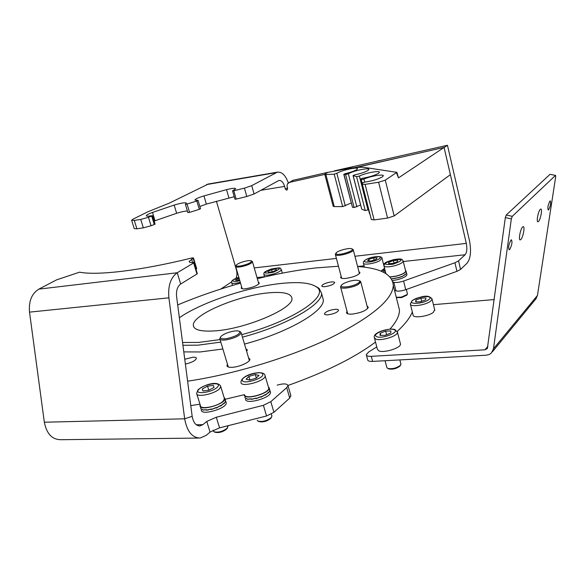 <?xml version="1.0" encoding="UTF-8"?>
<svg xmlns="http://www.w3.org/2000/svg" width="585" height="585" viewBox="0 0 585 585"><rect width="100%" height="100%" fill="white"/><g stroke="black" fill="none" stroke-linecap="round" stroke-linejoin="round"><path stroke-width="0.88" d="M257.261 420.308L257.802 421.032C262.489 422.129 267.052 420.893 271.506 417.317L271.828 415.679M268.515 387.372L268.72 388.082C269.546 393.288 245.064 400.191 244.654 394.86M271.243 417.617L270.892 418.275C267.001 421.405 263.009 422.487 258.906 421.522L258.563 421.368M256.208 378.173L258.958 375.402L255.294 374.546L248.903 376.433L246.109 379.204L249.751 380.082L256.208 378.173M249.97 380.023L248.903 376.433M256.325 378.049L255.294 374.546M227.17 428.395L226.79 428.959C222.827 432.037 218.892 433.127 214.987 432.235L214.607 432.074M213.072 430.143L213.876 431.759C218.344 432.776 222.841 431.525 227.368 428.015L227.836 426.194M224.23 398.005L224.435 398.678L223.419 400.776C219.017 406.209 199.997 410.18 200.421 405.61L196.831 394.093M207.543 386.144L202.315 388.908L202.893 390.963L208.765 390.239L214.008 387.445L213.357 385.413L207.543 386.144L208.794 390.217M202.951 390.955L202.315 388.908M213.986 387.46L213.357 385.413M268.515 272.376L272.837 271.681L276.544 269.977L275.908 268.983L271.608 269.678L267.915 271.367L268.515 272.376M272.2 271.784L271.608 269.678M276.23 270.124L275.908 268.983M406.802 295.14L401.573 297.597L396.769 297.56M396.257 297.29L401.376 297.121L407.218 294.511L407.394 293.728M405.602 270.826L405.69 271.191C405.047 273.012 401.719 274.679 395.716 276.186L389.983 276.91M397.72 260.274L393.361 260.559L388.828 262.263L388.615 263.696L392.988 263.418L397.551 261.7L397.72 260.274M393.983 263.045L393.361 260.559M389.179 263.667L388.828 262.263M384.55 268.288L380.974 271.133M371.175 260.947L375.987 259.426L377.142 257.868L373.537 257.831L368.769 259.345L367.57 260.903L371.175 260.947M369.172 260.925L368.769 259.345M374.093 260.025L373.537 257.831M239.053 278.065L235.353 280.047L237.51 280.5L239.609 279.944M238.387 280.266L237.839 278.387M392.367 280.544L397.01 279.784C403.028 278.219 406.341 276.508 406.948 274.672L406.853 274.285M406.399 272.456L406.399 273.634L402.209 276.427L398.582 277.7L391.533 278.95M391.475 278.855L398.663 277.561L402.268 276.281L404.981 274.848L406.392 273.488L406.37 272.354M390.1 277.041L396.111 276.208C402.129 274.636 405.449 272.932 406.063 271.111L405.464 270.277M384.886 272.998L385.566 272.274M385.113 270.818L384.433 270.592M384.36 270.577L382.685 270.409M385.135 270.57L383.27 272.149M381.12 271.191L384.689 268.815M383.175 272.105L385.105 270.475M245.51 399.401C246.124 404.915 271.33 397.749 270.46 392.316L270.387 391.891M269.765 389.764L269.853 390.868L268.471 392.945L268.354 392.542L265.378 395.167L265.261 394.765L261.034 397.178L260.917 396.769L256.12 398.663L256.003 398.253L251.411 399.387L251.294 398.985L247.638 399.241L245.378 398.253L244.874 397.281M244.837 397.171L245.378 398.158L247.682 399.124L251.374 398.846L251.492 399.248L256.098 398.092L256.223 398.502L261.005 396.593L261.129 396.996L265.327 394.575L265.444 394.977L268.376 392.352L268.493 392.754L269.824 390.685L269.568 389.259M244.164 394.751L244.208 395.05C244.808 400.506 270.043 393.332 269.188 387.957L269.115 387.541M225.437 400.184L225.532 401.668L223.96 403.789L223.836 403.387L220.72 406.041L220.596 405.639L216.296 408.067L216.172 407.665L211.382 409.551L211.258 409.149L206.754 410.253L206.629 409.851L203.127 410.078L201.064 409.047L200.677 408.206M200.165 404.783L199.968 405.844C199.953 411.562 225.832 403.979 224.896 398.546L223.982 397.178M200.618 407.942L201.057 408.959L203.17 409.961L206.71 409.712L206.834 410.114L211.353 408.988L211.477 409.39L216.267 407.482L216.392 407.884L220.662 405.449L220.786 405.851L223.865 403.197L223.989 403.599L225.503 401.485L225.283 399.826M201.313 410.165C201.32 415.942 227.17 408.367 226.212 402.875L226.19 402.663M154.148 221.042L176.655 213.291C181.116 211.872 184.699 211.105 187.383 210.988M151.683 216.099L148.451 217.306L151.062 225.737L154.286 224.523L151.683 216.099L152.488 215.66L150.155 215.945C147.632 216.326 146.345 216.253 146.316 215.719C146.579 214.936 148.634 213.847 152.48 212.45L174.169 205.079C181.401 202.9 185.496 202.278 186.461 203.2L185.372 204.282L187.061 204.041L189.555 212.37L199.309 209.35L196.838 201.021L187.061 204.041M260.808 190.293L284.617 186.418L285.341 189.072L286.855 190.213L287.652 188.699L287.001 185.803L287.491 183.785L292.697 180.392L328.053 172.282M293.436 180.114L289.385 182.388L324.807 174.403M354.839 167.632L408.052 155.639M289.385 182.388L288.646 182.666M216.406 201.233L236.45 269.97C237.276 273.151 237.1 275.945 235.901 278.358M334.415 170.849L447.452 145.277L444.103 147.515L466.311 243.382C467.313 248.662 466.918 252.449 465.119 254.746L458.56 260.866L460.563 269.414L456.951 271.33L454.933 262.76L458.56 260.866M447.452 145.277L469.441 240.537C471.422 251.009 470.64 258.555 467.086 263.192L460.563 269.414M405.741 289.685C401.537 291.052 398.283 291.44 395.979 290.855L393.807 282.248C396.111 282.804 399.365 282.401 403.584 281.034L405.741 289.685L456.951 271.33M403.584 281.034L454.933 262.76M393.807 282.248L392.857 281.911M395.979 290.855L394.495 290.321M220.83 289.034L231.623 281.875M134.279 220.421L136.912 228.808L143.347 227.843L140.722 219.412L134.279 220.421L131.603 220.252L133.175 219.068L147.778 211.828L169.379 203.097L208.435 184.004M288.303 182.878C285.56 175.273 281.904 171.705 277.327 172.165L251.74 185.635L254.087 193.971L278.957 180.451C281.4 180.253 283.279 182.242 284.617 186.418M199.843 206.468L206.373 204.092L234.227 196.714M196.838 201.021L198.066 200.45L194.885 200.019C195.47 198.944 198.498 197.576 203.968 195.909L226.534 189.642C232.186 188.231 235.236 187.939 235.667 188.765L232.552 190.864L233.781 190.761L236.172 199.105L246.811 196.494L244.442 188.136L233.781 190.761M254.087 193.971L246.811 196.494M236.172 199.105L234.936 199.192L232.559 190.893M200.516 208.735L199.309 209.35M189.555 212.37L187.865 212.604L185.379 204.304M155.076 224.04L154.286 224.523M151.062 225.737L143.347 227.843M136.912 228.808L134.228 228.603L131.647 220.384M140.722 219.412L148.451 217.306M244.442 188.136L251.74 185.635M396.893 172.348L364.711 167.442C361.04 166.966 355.387 167.361 347.746 168.619L327.688 172.414L324.77 174.279L325.867 174.527L334.225 174.198L337.611 172.933C342.137 170.067 358.305 166.666 357.515 168.765L356.397 169.826C353.991 171.178 350.371 172.443 345.523 173.606L343.79 174.315L345.611 174.527L348.477 173.738C353.026 170.791 369.698 167.317 368.864 169.511L367.775 170.579C364.894 172.187 360.652 173.599 355.051 174.798L353.062 175.566L356.601 176.67L359.373 176.063C365.215 173.021 380.17 170.213 379.38 172.341L378.298 173.423C374.641 175.434 369.559 177.014 363.058 178.169L360.872 178.849L361.237 179.602L363.958 179.098C370.649 176.078 384.038 173.818 383.292 175.866L382.21 176.977C377.837 179.339 372.133 181.028 365.098 182.052L362.649 182.776L362.334 184.165L365.098 184.363L378.612 182.249L385.288 180.143L396.893 172.348L398.502 177.877L396.454 172.816M360.587 204.991L354.122 207.536L345.611 174.527M351.197 203.002L342.671 206.615L334.225 174.198M360.726 179.068L369.471 213.459M353.157 175.646L361.742 209.203L353.069 175.61M343.98 174.403L352.477 207.317L343.797 174.345M368.513 209.715L365.245 210.556L356.601 176.67M385.288 180.143L394.173 215.945L450.384 174.652L444.081 147.427L398.502 177.877M352.477 207.317L354.122 207.536M361.742 209.203L365.245 210.556M369.486 213.532L369.932 214.059M365.098 184.363L374.108 219.901L387.57 218.081L378.612 182.249M355.98 167.522L444.081 147.427M325.867 174.527L334.291 206.6L342.671 206.615M334.291 206.6L333.179 206.264L324.799 174.381M394.173 215.945L387.57 218.081M374.108 219.901L371.329 219.558L362.371 184.312M184.75 359.27L192.867 357.23C195.119 357.113 196.304 357.486 196.414 358.342C195.507 360.631 191.821 362.546 185.379 364.104M182.571 342.488L198.6 342.43L220.048 339.585M241.715 334.649C292.427 321.37 330.057 295.937 316.851 287.213C311.081 282.891 299.337 281.626 281.604 283.418C248.289 286.73 201.54 302.24 179.354 317.743M315.768 286.409L319.139 288.42L321.545 293.334C322.759 304.412 286.058 325.655 242.453 337.157M220.808 342.115L198.037 345.157L182.929 345.282M328.141 314.796C325.75 314.964 324.499 314.635 324.404 313.816C325.567 311.717 329.033 310.233 334.803 309.341C337.223 309.173 338.488 309.502 338.591 310.328C337.428 312.427 333.947 313.911 328.141 314.796M325.136 286.635C322.957 286.825 321.83 286.577 321.743 285.904C322.803 284.135 325.969 282.818 331.234 281.948C333.428 281.758 334.576 281.999 334.671 282.679C333.604 284.456 330.43 285.772 325.136 286.635M258.351 282.241L259.33 283.03C257.678 285.56 253.027 287.484 245.364 288.807C242.695 289.056 241.305 288.771 241.188 287.966L241.678 287.052M248.552 357.844L249.919 359.234C250.38 362.005 239.294 367.058 232.091 367.314C228.786 367.446 227.068 366.875 226.914 365.596L227.47 364.236M367.073 306.043L368.301 307.315C366.568 310.496 361.281 312.748 352.448 314.072C348.609 314.32 346.62 313.794 346.474 312.485L347.044 311.293M358.949 271.674L359.994 272.625C358.444 275.191 353.735 277.122 345.874 278.416C342.51 278.709 340.762 278.35 340.631 277.334L341.157 276.347M183.792 351.899L200.129 351.965L222.878 348.996M244.493 344.068C288.025 332.594 324.587 311.154 323.315 299.849L322.452 296.661M268.31 292.873C237.941 295.432 192.055 314.81 193.328 325.348C193.832 329.925 200.999 331.768 214.849 330.883C245.912 328.989 294.079 308.215 291.944 298.365C291.191 293.356 283.315 291.52 268.31 292.873M287.974 385.471C325.713 372.009 354.898 357.537 375.511 342.057M389.932 329.15C396.286 321.991 399.475 315.637 399.497 310.087L397.756 303.22M187.602 381.179C233.759 374.4 289.963 357.289 330.371 337.918C371.409 317.311 392.389 299.864 393.303 285.582C392.572 274.46 380.674 268.105 357.603 266.511M338.474 266.233L315.966 267.915C297.443 270.014 277.897 273.605 257.327 278.679M240.53 283.118C218.571 289.29 197.62 296.566 177.686 304.939M245.941 348.989L247.404 349.991L246.621 351.285M233.305 331.205C227.236 332.477 223.053 334.306 220.757 336.689C219.741 338.664 221.839 339.278 227.068 338.539C235.982 336.375 240.179 334.02 239.66 331.476C238.643 330.759 236.523 330.671 233.305 331.205M239.945 331.615L241.159 332.777C239.887 335.585 235.185 337.911 227.031 339.739C222.461 340.441 220.04 340.09 219.77 338.678L220.523 337.084M400.118 365.8L399.899 366.122C396.469 368.711 392.71 369.632 388.623 368.879L388.491 368.813M385.069 360.726L386.787 367.343L387.628 368.374C392.301 369.237 396.601 368.184 400.52 365.215L400.842 363.804M400.33 343.417L400.498 344.082C401.054 347.973 383.548 353.377 378.7 350.803L377.384 349.23L374.488 338.137M380.235 333.267L379.994 335.38L385.244 335.293L390.714 333.077L390.897 330.971L385.669 331.073L380.235 333.267L380.776 335.366M386.612 334.737L385.669 331.073M434.662 309.772L433.324 312.361C428.374 316.5 412.447 318.525 413.076 314.971L410.451 304.441M420.71 301.765L425.792 299.761L425.843 297.955L420.871 298.138L415.825 300.12L415.716 301.933L420.71 301.765M416.271 301.911L415.825 300.12M421.668 301.385L420.871 298.138M540.291 209.364L540.796 209.072C542.609 208.648 540.555 219.609 538.485 221.466L537.959 221.773C536.145 222.227 538.215 211.156 540.291 209.364M522.617 226.987L523.202 226.651C525.169 226.219 523.07 237.525 520.825 239.55L520.211 239.908C518.244 240.369 520.365 228.947 522.617 226.987M549.929 201.086L550.273 200.889C551.07 203.061 550.514 206.03 548.598 209.796L548.24 210.008C547.443 207.821 547.999 204.852 549.929 201.086M510.976 240.069L511.451 239.799C512.482 242.095 511.89 245.334 509.659 249.524L509.169 249.81C508.138 247.499 508.738 244.252 510.976 240.069M505.33 217.576L506.259 215.009L512.263 216.333L511.334 218.907L505.33 217.576L487.356 348.514L484.943 349.808L371.299 356.331C368.089 356.455 366.415 355.899 366.268 354.664L368.711 351.958L376.777 346.92M397.222 331.417C404.908 324.361 409.946 317.874 412.33 311.966M433.419 304.668L494.274 299.564M371.299 356.331L372.63 361.406L486.201 355.212L489.265 354.473L491.349 353.055L493.477 348.784L511.334 218.907M372.63 361.406C369.427 361.515 367.746 360.945 367.599 359.695L366.407 355.175M535.502 299.359L537.461 295.447L555.684 176.758L555.553 175.42L550.141 174.337M512.263 216.333L555.428 175.493M506.259 215.009L549.958 174.396M343.592 283.506L341.479 285.107C338.576 288.317 351.431 287.169 357.391 283.645C359.453 282.453 360.148 281.495 359.483 280.778C355.768 279.542 350.466 280.449 343.592 283.506M359.782 280.946L360.799 281.985L358.239 284.471C352.55 287.842 339.98 289.502 340.536 286.847L341.267 285.436M336.251 254C338.825 255.813 354.715 250.826 352.177 249.013L351.951 248.859C349.808 247.448 337.545 250.629 336.097 252.969L336.251 254M352.587 249.239L353.296 249.963C353.684 252.34 338.167 256.756 335.724 254.965L335.329 254.38L335.958 253.195M241.488 265.78C248.179 264.142 251.484 262.533 251.418 260.961C250.716 260.471 248.976 260.486 246.212 261.005C241.232 262.124 237.934 263.477 236.311 265.071C235.777 266.233 237.503 266.467 241.488 265.78M251.894 261.202L252.479 261.787C251.499 263.564 247.828 265.195 241.473 266.687C237.802 267.345 235.857 267.235 235.645 266.365L236.208 265.254M197.291 273.597L196.97 274.007L193.635 262.965L177.24 272.756C170.644 277.509 167.858 285.86 168.897 297.823L184.663 418.809L44.336 422.224L29.513 312.141C28.599 301.253 31.714 293.582 38.844 289.129L56.584 279.864L79.56 272.179C97.337 275.689 140.722 270.643 191.895 257.956L193.452 257.926L196.714 268.749L195.997 269.305M196.97 274.007L180.692 284.017C177.438 286.431 176.063 290.591 176.59 296.507L192.172 416.323L184.663 418.809C186.988 431.408 192.158 437.821 200.172 438.048L206.234 435.335L210.081 432.081L206.768 421.434L216.296 417.237L263.404 405.31L270.811 401.661L273.926 412.301L266.548 415.986L263.404 405.31M196.37 269.078L193.108 258.256L189.138 261.466C189.123 262.336 190.534 262.672 193.372 262.482L193.986 262.628L197.313 273.663M290.803 395.423L289.707 398.085L286.716 387.665L270.811 401.661M289.707 398.085L273.926 412.301M190.776 405.61L199.975 404.169M225.159 399.27L244.164 394.714M216.296 417.237L219.572 427.854L266.548 415.986M219.572 427.854L210.081 432.081M192.172 416.323C193.328 422.633 195.924 425.843 199.96 425.938L202.893 424.644L206.768 421.434M286.716 387.665L287.981 385.603C287.103 383.526 283.498 383.372 277.173 385.127M44.336 422.224C46.603 433.69 52.036 439.518 60.628 439.708L198.724 438.063M264.932 375.131L265.144 375.826C265.919 380.886 241.356 387.797 240.998 382.627M262.731 374.283C262.043 369.939 240.983 376.162 242.329 380.323C242.724 384.835 264.435 378.4 262.731 374.283M220.523 385.844L220.728 386.509L219.697 388.557C215.236 393.873 196.165 397.895 196.633 393.449L198.03 389.778M198.907 389.332C192.823 395.102 212.501 392.689 217.459 387.014C223.163 381.325 203.931 383.775 198.907 389.332M281.275 269.407L281.348 269.67C280.99 270.972 278.46 272.376 273.758 273.89C267.864 275.462 264.559 275.615 263.835 274.328C264.274 272.734 262.38 272.427 271.221 269.063C284.105 266.599 279.33 268.749 281.348 269.67L282.321 273.144M273.202 272.274C281.977 268.383 281.327 267.323 271.25 269.093C262.453 272.961 263.104 274.029 273.202 272.274M393.186 266.131C387.475 267.257 384.374 267.104 383.884 265.67L384.981 263.213C384.696 262.694 387.533 261.517 393.493 259.674C404.418 257.766 401.734 260.31 403.204 261.202C402.538 262.972 399.204 264.617 393.186 266.131M393.471 259.733C382.795 263.572 382.59 265.085 392.871 264.274C403.584 260.383 403.782 258.87 393.471 259.733M403.109 260.837L405.69 271.191M381.998 258.234L379.533 260.859C374.195 263.784 362.927 265.268 363.373 263.023C363.139 261.824 364.133 260.61 366.356 259.389C372.44 256.259 382.539 255.36 382.085 258.563L383.884 265.634M378.122 259.447C385.369 255.813 373.34 255.74 366.663 259.323C359.307 262.928 371.307 263.118 378.122 259.447M240.311 282.372L235.696 283.286C233.115 283.542 231.762 283.301 231.653 282.54C230.951 280.932 233.342 279.184 238.826 277.283M238.841 277.319C231.821 280.047 230.885 281.436 236.04 281.487L239.835 280.741M152.48 212.45L155.032 220.713M285.341 189.072L287.432 187.887M254.241 267.915L336.397 258.409M354.934 256.267L466.311 243.382M257.005 277.553L264.522 276.727M357.691 266.519L364.097 265.817M383.394 263.703L384.616 263.564M403.284 261.524L465.119 254.746M206.49 184.589L276.076 172.641M174.169 205.079L176.655 213.291M203.968 195.909L206.373 204.092M226.534 189.642L228.896 197.84M336.872 173.438L345.296 205.854M348.353 173.818L356.835 206.841M359.373 176.063L367.994 209.978M363.958 179.098L364.718 182.103M362.364 184.034L361.237 179.602M382.722 159.917L377.639 160.941M397.317 331.636L397.493 332.302C398.019 336.075 380.455 341.479 375.628 339.015L374.32 337.501C372.528 332.397 389.764 327.534 394.985 329.604L397.493 332.302L400.498 344.082M376.769 336.682C382.246 339.293 400.601 331.827 394.085 329.677C388.55 327.198 370.605 334.423 376.769 336.682M431.949 298.664L432.088 299.206L430.597 301.202C425.617 305.268 409.654 307.366 410.319 303.922L412.286 300.441M428.747 299.659C435.065 295.169 418.56 295.813 412.922 300.222C406.363 304.705 423.035 304.171 428.747 299.659M484.943 349.808L487.985 346.181M493.477 348.784L537.461 295.447M168.897 297.823L29.513 312.141M180.692 284.017L177.24 272.756L38.844 289.129M192.611 262.526L191.595 259.148M202.893 424.644L196.282 424.776M240.925 382.042C241.795 374.21 263.308 369.705 264.903 375.058L268.72 388.082M271.352 414.056L271.966 416.14M270.892 418.275L271.506 417.317M227.792 426.041L227.974 426.641M198.118 389.69C205.547 383.899 218.483 380.638 220.728 386.509L224.435 398.678M226.936 428.776L227.536 427.803M263.908 274.584L264.581 276.939M383.979 266.021L385.903 273.597M406.334 289.473L407.452 293.97M406.685 295.315L407.218 294.511M363.453 263.345L364.448 267.184M231.718 282.789L232.501 285.436M406.495 272.859L406.063 271.111M406.948 274.672L406.524 272.961M270.46 392.316L269.868 390.297M269.839 390.18L269.188 387.957M225.554 400.703L224.896 398.546M226.212 402.875L225.591 400.82M277.327 172.165L207.821 184.107M152.488 215.66L155.083 224.07M198.066 200.45L200.523 208.765M360.718 179.054L369.471 213.474M382.853 159.888L377.303 161.146M316.851 287.213L319.139 288.42M226.914 365.596L227.082 366.159M346.474 312.485L346.605 312.997M323.315 299.849L321.545 293.334M193.876 327.147L193.328 325.348M399.497 310.087L393.303 285.582M228.296 366.985L219.916 339.168M249.364 360.587L241.159 332.777M239.66 331.476L240.764 332.017M399.899 366.122L400.52 365.215M399.847 359.921L400.952 364.228M434.794 310.313L432.088 299.206C429.361 294.891 423.518 295.081 412.323 300.412M492.307 351.907L536.343 298.335M550.083 174.323L555.553 175.42M347.702 313.757L340.653 287.279M367.724 308.514L360.799 281.985M359.483 280.778L360.514 281.341M352.177 249.013L353.099 249.517M359.453 273.612L353.296 249.963M341.677 278.284L335.41 254.68M251.418 260.961L252.303 261.422M258.841 283.944L252.479 261.787M242.175 288.756L235.711 266.599M189.138 261.466L189.277 261.912M199.96 425.938L199.236 425.953M290.964 395.986L287.981 385.603"/></g></svg>
